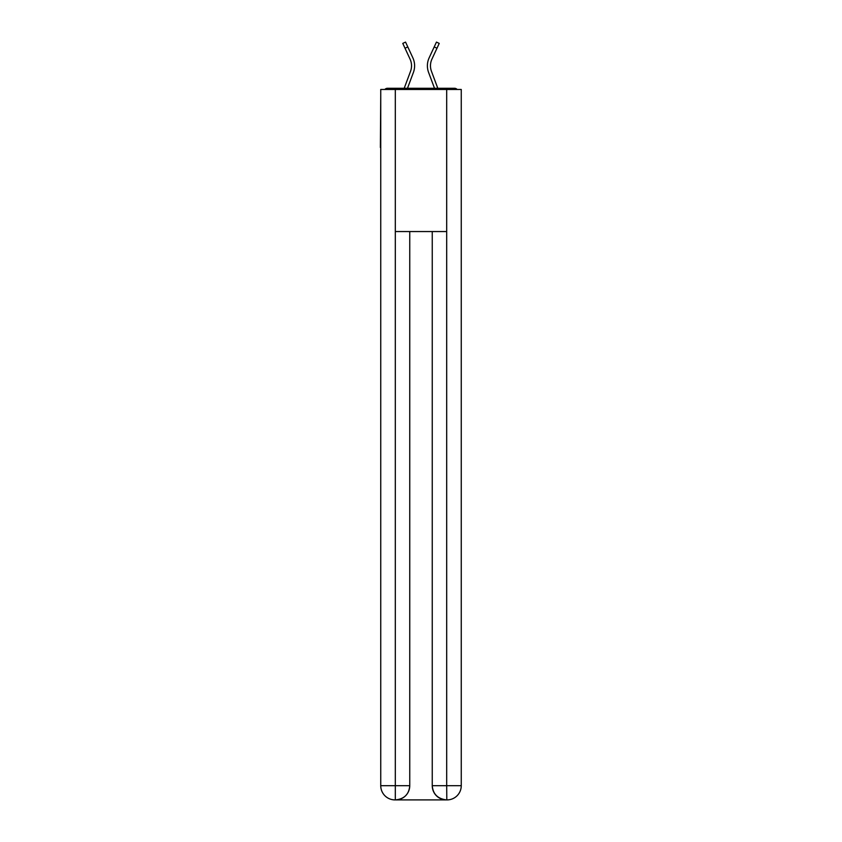 <?xml version="1.0" encoding="UTF-8"?>
<svg xmlns="http://www.w3.org/2000/svg" width="842" height="842" viewBox="0 0 842 842"><rect width="100%" height="100%" fill="white"/><g stroke="black" fill="none" stroke-linecap="round" stroke-linejoin="round"><path stroke-width="1.26" d="M461.258 95.62L461.258 197.217M380.742 147.487L380.742 197.217M380.384 147.487L380.742 95.62M457.153 89.463A3.547 3.547 0 0 0 454.512 88.284L387.488 88.284A3.547 3.547 0 0 0 384.847 89.463M454.512 88.284L439.471 88.284M402.529 88.284L387.488 88.284M413.411 72.412L407.486 88.284L413.411 72.412A18.945 18.945 0 0 0 412.843 57.803L407.802 46.931L405.013 48.226L402.771 43.395L405.56 42.1L407.802 46.931M410.528 71.328L404.202 88.273L410.528 71.328A15.861 15.861 0 0 0 410.054 59.098A15.861 15.861 0 0 1 411.527 65.781A15.861 15.861 0 0 0 410.054 59.098A15.861 15.861 0 0 1 411.527 65.781M428.589 72.412L434.514 88.284L428.589 72.412A18.945 18.945 0 0 1 429.157 57.803L436.44 42.1L439.229 43.395L431.946 59.098A15.861 15.861 0 0 0 431.472 71.328L437.798 88.273L431.472 71.328A15.861 15.861 0 0 1 430.472 65.781A15.861 15.861 0 0 0 431.472 71.328A15.861 15.861 0 0 1 430.472 65.781A15.861 15.861 0 0 0 431.472 71.328A15.861 15.861 0 0 1 430.472 65.781A15.861 15.861 0 0 0 431.472 71.328A15.861 15.861 0 0 1 430.472 65.781A15.861 15.861 0 0 0 431.472 71.328A15.861 15.861 0 0 1 430.472 65.781A15.861 15.861 0 0 0 431.472 71.328A15.861 15.861 0 0 1 430.472 65.781A15.861 15.861 0 0 0 431.472 71.328A15.861 15.861 0 0 1 430.472 65.781A15.861 15.861 0 0 0 431.472 71.328A15.861 15.861 0 0 1 430.472 65.781A15.861 15.861 0 0 0 431.472 71.328A15.861 15.861 0 0 1 430.472 65.781A15.861 15.861 0 0 0 431.472 71.328A15.861 15.861 0 0 1 430.472 65.781A15.861 15.861 0 0 0 431.472 71.328M394.951 799.9A14.209 14.209 0 0 1 380.742 785.691L409.749 785.691L409.749 231.55L409.749 785.691A14.209 14.209 0 0 1 395.54 799.9L394.951 799.9A14.209 14.209 0 0 1 380.742 785.691L380.742 89.463L395.308 89.463L395.308 231.55L446.692 231.55L446.692 89.463L395.308 89.463M446.692 89.463L461.258 89.463L461.258 785.691A14.209 14.209 0 0 1 447.049 799.9L446.46 799.9A14.209 14.209 0 0 1 432.251 785.691L432.251 231.55L432.251 785.691C432.967 794.069 437.703 798.805 446.46 799.9L395.54 799.9C404.328 798.984 409.065 794.248 409.749 785.691M432.251 785.691L446.692 785.691L446.807 799.9M395.308 231.55L395.308 799.9M431.946 59.098A15.861 15.861 0 0 0 430.472 65.781A15.861 15.861 0 0 1 431.946 59.098A15.861 15.861 0 0 0 430.472 65.781A15.861 15.861 0 0 1 431.946 59.098A15.861 15.861 0 0 0 430.472 65.781A15.861 15.861 0 0 1 431.946 59.098A15.861 15.861 0 0 0 430.472 65.781A15.861 15.861 0 0 1 431.946 59.098A15.861 15.861 0 0 0 430.472 65.781A15.861 15.861 0 0 1 431.946 59.098A15.861 15.861 0 0 0 430.472 65.781A15.861 15.861 0 0 1 431.946 59.098A15.861 15.861 0 0 0 430.472 65.781A15.861 15.861 0 0 1 431.946 59.098A15.861 15.861 0 0 0 430.472 65.781A15.861 15.861 0 0 1 431.946 59.098A15.861 15.861 0 0 0 430.472 65.781A15.861 15.861 0 0 1 431.946 59.098A15.861 15.861 0 0 0 430.472 65.781A15.861 15.861 0 0 1 431.946 59.098A15.861 15.861 0 0 0 430.472 65.781M405.013 48.226L410.054 59.098M446.692 231.55L446.692 785.691L461.258 785.691M436.987 48.226L434.198 46.931"/></g></svg>

